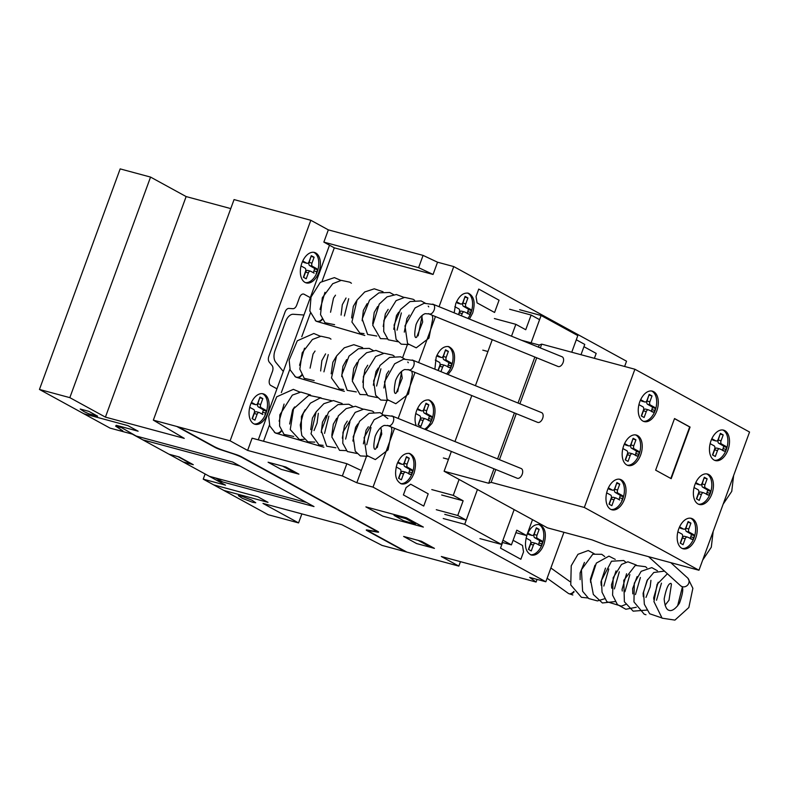 <?xml version="1.0" encoding="UTF-8"?>
<svg xmlns="http://www.w3.org/2000/svg" width="789" height="789" viewBox="0 0 789 789"><rect width="100%" height="100%" fill="white"/><g stroke="black" fill="none" stroke-linecap="round" stroke-linejoin="round"><path stroke-width="1.18" d="M281.19 430.764A5.148 4.409 121.2 0 1 275.844 433.003A5.148 4.409 121.2 0 1 274.937 432.609L269.779 425.942L268.674 416.316L276.712 396.818L293.35 389.352L299.998 392.153M374.992 449.316L375.071 449.345C373.444 449.04 373.473 444.7 375.15 436.347C377.615 430.429 380.643 426.79 384.253 425.409L389.638 425.794M391.393 427.027L391.906 430.301L388.07 449.878L375.347 459.592L366.668 455.371L364.094 437.639L374.183 419.679L383.237 415.034L392.557 416.296M301.635 374.883A5.148 4.409 121.2 0 1 296.289 377.132A5.148 4.409 121.2 0 1 295.382 376.738L290.174 369.923L289.149 360.09L297.295 340.789L313.835 333.481L320.452 336.282M395.447 393.445L395.516 393.474C393.889 393.159 393.918 388.829 395.595 380.476C398.06 374.558 401.098 370.909 404.698 369.528L410.093 369.923M411.838 371.155L412.351 374.43L408.515 394.007L395.802 403.721L387.113 399.5L384.539 381.768L394.638 363.808L403.692 359.153L413.002 360.415M322.08 319.012A5.148 4.409 121.2 0 1 316.734 321.251A5.148 4.409 121.2 0 1 315.827 320.857L309.84 311.034L311.044 297.039L320.285 282.363L334.398 277.62L340.897 280.401M421.76 315.768L422.667 322.011L416.71 337.13L415.971 337.593C414.343 337.288 414.363 332.948 416.05 324.595C418.505 318.687 421.543 315.038 425.143 313.657L430.538 314.042M432.283 315.275L432.796 318.549L428.969 338.126L416.247 347.841L407.568 343.619L404.984 325.887L415.083 307.927L424.137 303.282L433.457 304.544M574.096 591.799A5.148 3.679 116.9 0 1 569.678 593.93A5.148 3.679 116.9 0 1 569.175 593.762L572.863 595.005M315.275 320.502A5.257 4.744 -73.7 0 0 317.02 321.498A5.257 4.744 -73.7 0 0 317.099 321.517A5.257 4.744 -73.7 0 0 322.297 319.397M364.725 335.453A5.257 4.744 -73.7 0 0 364.804 335.473L317.02 321.498M428.526 313.608A5.257 3.136 -67.8 0 0 429.137 313.992A5.257 3.136 -67.8 0 0 429.443 314.091A5.257 3.136 -67.8 0 0 434.118 310.067A5.257 3.136 -67.8 0 0 433.102 304.268A5.257 3.136 -67.8 0 0 432.786 304.169A5.257 3.136 -67.8 0 0 432.579 304.13M558.405 366.589A5.257 3.136 -67.8 0 0 563.09 362.565A5.257 3.136 -67.8 0 0 562.064 356.766L433.102 304.268M294.83 376.373A5.257 4.744 -73.7 0 0 296.565 377.369A5.257 4.744 -73.7 0 0 296.644 377.389A5.257 4.744 -73.7 0 0 301.842 375.268M344.28 391.324A5.257 4.744 -73.7 0 0 344.359 391.354L296.565 377.369M408.081 369.479A5.257 3.136 -67.8 0 0 408.692 369.873A5.257 3.136 -67.8 0 0 408.998 369.972A5.257 3.136 -67.8 0 0 413.673 365.938A5.257 3.136 -67.8 0 0 412.647 360.139A5.257 3.136 -67.8 0 0 412.341 360.04A5.257 3.136 -67.8 0 0 412.134 360.011M537.96 422.47A5.257 3.136 -67.8 0 0 542.635 418.436A5.257 3.136 -67.8 0 0 541.619 412.637L412.647 360.139M274.375 432.254A5.257 4.744 -73.7 0 0 276.12 433.24A5.257 4.744 -73.7 0 0 276.199 433.269A5.257 4.744 -73.7 0 0 281.397 431.139M323.835 447.205A5.257 4.744 -73.7 0 0 323.914 447.225L276.12 433.24M387.636 425.35A5.257 3.136 -67.8 0 0 388.237 425.744A5.257 3.136 -67.8 0 0 388.553 425.843A5.257 3.136 -67.8 0 0 393.228 421.809A5.257 3.136 -67.8 0 0 392.202 416.01A5.257 3.136 -67.8 0 0 391.896 415.921A5.257 3.136 -67.8 0 0 391.689 415.882M517.515 478.341A5.257 3.136 -67.8 0 0 522.19 474.317A5.257 3.136 -67.8 0 0 521.164 468.518L392.202 416.01M547.132 578.229L568.376 593.407A5.257 3.314 -54.5 0 0 569.273 593.782A5.257 3.314 -54.5 0 0 573.84 591.444M648.578 556.669L680.522 585.694A5.257 4.833 -47.7 0 0 688.255 584.245A5.257 4.833 -47.7 0 0 687.594 577.923L670.798 562.665M624.474 499.21A15.76 9.488 -74.9 0 1 611.899 509.793A15.76 9.488 -74.9 0 1 607.53 489.93A15.76 9.488 -74.9 0 1 620.105 479.347A15.76 9.488 -74.9 0 1 621.377 479.87A15.76 9.488 -74.9 0 1 624.474 499.21M619.276 479.189A15.76 9.488 -74.9 0 1 622.846 498.776A15.76 9.488 -74.9 0 1 611.1 509.516M640.678 454.918A15.76 9.488 -74.9 0 1 628.103 465.5A15.76 9.488 -74.9 0 1 623.734 445.637A15.76 9.488 -74.9 0 1 636.309 435.055A15.76 9.488 -74.9 0 1 637.591 435.577A15.76 9.488 -74.9 0 1 640.678 454.918M635.48 434.897A15.76 9.488 -74.9 0 1 639.06 454.484A15.76 9.488 -74.9 0 1 627.314 465.214M656.754 411.01A15.76 9.488 -74.9 0 1 644.179 421.582A15.76 9.488 -74.9 0 1 639.81 401.729A15.76 9.488 -74.9 0 1 652.375 391.147A15.76 9.488 -74.9 0 1 653.657 391.66A15.76 9.488 -74.9 0 1 656.754 411.01M651.556 390.989A15.76 9.488 -74.9 0 1 655.126 410.566A15.76 9.488 -74.9 0 1 643.38 421.306M695.671 538.206A15.76 9.488 -74.9 0 1 683.096 548.779A15.76 9.488 -74.9 0 1 678.727 528.926A15.76 9.488 -74.9 0 1 691.302 518.343A15.76 9.488 -74.9 0 1 692.574 518.856A15.76 9.488 -74.9 0 1 695.671 538.206M690.474 518.186A15.76 9.488 -74.9 0 1 694.044 537.763A15.76 9.488 -74.9 0 1 682.298 548.503M711.875 493.914A15.76 9.488 -74.9 0 1 699.301 504.487A15.76 9.488 -74.9 0 1 694.931 484.633A15.76 9.488 -74.9 0 1 707.506 474.051A15.76 9.488 -74.9 0 1 708.788 474.564A15.76 9.488 -74.9 0 1 711.875 493.914M706.678 473.893A15.76 9.488 -74.9 0 1 710.258 493.47A15.76 9.488 -74.9 0 1 698.512 504.21M727.951 449.996A15.76 9.488 -74.9 0 1 715.376 460.579A15.76 9.488 -74.9 0 1 711.007 440.726A15.76 9.488 -74.9 0 1 723.572 430.143A15.76 9.488 -74.9 0 1 724.854 430.656A15.76 9.488 -74.9 0 1 727.951 449.996M722.754 429.985A15.76 9.488 -74.9 0 1 726.324 449.562A15.76 9.488 -74.9 0 1 714.578 460.303M671.192 478.676L655.639 470.155L674.526 418.545L690.079 427.066L671.192 478.676M670.828 478.469L689.675 426.957L674.487 418.643M710.13 443.635L714.134 445.834A2.623 1.578 -74.9 0 1 714.647 449.049L712.497 454.937L715.317 456.476L717.477 450.588A2.623 1.578 -74.9 0 1 719.568 448.833A2.623 1.578 -74.9 0 1 719.775 448.921L725.249 451.347L723.217 450.805M712.723 455.056L714.647 449.819A2.623 1.578 -74.9 0 1 716.728 448.073A2.623 1.578 -74.9 0 1 716.945 448.152M722.487 450.401L723.789 446.17L718.73 443.25A2.623 1.578 -74.9 0 1 718.227 440.025L720.15 434.029M725.249 451.347L726.048 449.414L723.217 448.645M726.048 449.414L726.699 447.393L723.858 446.623M726.699 447.393L723.789 446.17M726.63 446.929L722.961 445.568M725.801 446.327L721.57 444.02A2.623 1.578 -74.9 0 1 721.057 440.795L723.217 434.917L720.377 434.147M723.217 434.917L720.387 433.368L718.227 439.266A2.623 1.578 -74.9 0 1 716.146 441.012A2.623 1.578 -74.9 0 1 715.929 440.923L711.846 438.694M713.532 440.282A2.623 1.578 -74.9 0 1 713.305 440.252A2.623 1.578 -74.9 0 1 713.088 440.163L711.56 439.325M694.064 487.543L698.068 489.742A2.623 1.578 -74.9 0 1 698.581 492.967L696.431 498.845L699.251 500.394L701.411 494.496A2.623 1.578 -74.9 0 1 703.492 492.74A2.623 1.578 -74.9 0 1 703.709 492.829L709.173 495.255L707.151 494.713M696.657 498.964L698.571 493.727A2.623 1.578 -74.9 0 1 700.662 491.981A2.623 1.578 -74.9 0 1 700.869 492.07M706.421 494.308L707.723 490.077L702.664 487.158A2.623 1.578 -74.9 0 1 702.161 483.943L704.084 477.937M709.173 495.255L709.982 493.322L707.141 492.553M709.982 493.322L710.623 491.3L707.792 490.531M710.623 491.3L707.723 490.077M710.564 490.837L706.895 489.476M709.735 490.245L705.504 487.927A2.623 1.578 -74.9 0 1 704.991 484.702L707.141 478.824L704.311 478.055M707.141 478.824L704.321 477.276L702.161 483.174A2.623 1.578 -74.9 0 1 700.08 484.919A2.623 1.578 -74.9 0 1 699.863 484.831L695.78 482.602M697.466 484.19A2.623 1.578 -74.9 0 1 697.239 484.16A2.623 1.578 -74.9 0 1 697.022 484.071L695.494 483.233M677.85 531.835L681.854 534.035A2.623 1.578 -74.9 0 1 682.367 537.26L680.217 543.138L683.047 544.686L685.197 538.788A2.623 1.578 -74.9 0 1 687.288 537.043A2.623 1.578 -74.9 0 1 687.505 537.122L692.969 539.548L690.937 539.005M680.443 543.266L682.367 538.029A2.623 1.578 -74.9 0 1 684.448 536.273A2.623 1.578 -74.9 0 1 684.665 536.362M690.207 538.601L691.509 534.37L686.46 531.451A2.623 1.578 -74.9 0 1 685.947 528.236L687.87 522.229M692.969 539.548L693.768 537.615L690.937 536.855M693.768 537.615L694.419 535.593L691.578 534.824M694.419 535.593L691.509 534.37M694.35 535.139L690.681 533.768M693.521 534.538L689.29 532.22A2.623 1.578 -74.9 0 1 688.787 528.995L690.937 523.117L688.097 522.357M690.937 523.117L688.107 521.568L685.957 527.466A2.623 1.578 -74.9 0 1 683.866 529.212A2.623 1.578 -74.9 0 1 683.649 529.133L679.576 526.894M681.262 528.482A2.623 1.578 -74.9 0 1 681.025 528.452A2.623 1.578 -74.9 0 1 680.818 528.364L679.29 527.525M638.932 404.639L642.936 406.838A2.623 1.578 -74.9 0 1 643.449 410.063L641.299 415.941L644.12 417.489L646.28 411.592A2.623 1.578 -74.9 0 1 648.371 409.846A2.623 1.578 -74.9 0 1 648.578 409.925L654.051 412.351L652.02 411.809M641.526 416.069L643.449 410.832A2.623 1.578 -74.9 0 1 645.53 409.077A2.623 1.578 -74.9 0 1 645.747 409.166M651.29 411.404L652.592 407.173L647.532 404.254A2.623 1.578 -74.9 0 1 647.029 401.039L648.952 395.033M654.051 412.351L654.85 410.418L652.02 409.659M654.85 410.418L655.501 408.396L652.661 407.627M655.501 408.396L652.592 407.173M655.432 407.943L651.763 406.572M654.604 407.341L650.373 405.023A2.623 1.578 -74.9 0 1 649.86 401.798L652.02 395.92L649.179 395.161M652.02 395.92L649.189 394.372L647.029 400.27A2.623 1.578 -74.9 0 1 644.948 402.015A2.623 1.578 -74.9 0 1 644.731 401.936L640.648 399.698M642.335 401.285A2.623 1.578 -74.9 0 1 642.108 401.256A2.623 1.578 -74.9 0 1 641.891 401.167L640.362 400.329M622.866 448.546L626.87 450.746A2.623 1.578 -74.9 0 1 627.383 453.971L625.233 459.849L628.054 461.397L630.214 455.5A2.623 1.578 -74.9 0 1 632.305 453.754A2.623 1.578 -74.9 0 1 632.512 453.833L637.976 456.259L635.954 455.717M625.46 459.977L627.373 454.74A2.623 1.578 -74.9 0 1 629.464 452.985A2.623 1.578 -74.9 0 1 629.671 453.073M635.224 455.312L636.526 451.081L631.466 448.172A2.623 1.578 -74.9 0 1 630.963 444.947L632.886 438.94M637.976 456.259L638.784 454.326L635.944 453.567M638.784 454.326L639.425 452.304L636.595 451.545M639.425 452.304L636.526 451.081M639.366 451.85L635.697 450.48M638.538 451.249L634.307 448.931A2.623 1.578 -74.9 0 1 633.794 445.706L635.944 439.828L633.113 439.069M635.944 439.828L633.123 438.28L630.963 444.177A2.623 1.578 -74.9 0 1 628.882 445.933A2.623 1.578 -74.9 0 1 628.665 445.844L624.582 443.605M626.269 445.193A2.623 1.578 -74.9 0 1 626.042 445.164A2.623 1.578 -74.9 0 1 625.825 445.075L624.296 444.237M606.652 492.839L610.666 495.038A2.623 1.578 -74.9 0 1 611.169 498.263L609.019 504.141L611.85 505.69L614 499.792A2.623 1.578 -74.9 0 1 616.091 498.046A2.623 1.578 -74.9 0 1 616.308 498.135L619.74 500.009M609.246 504.27L611.169 499.033A2.623 1.578 -74.9 0 1 613.25 497.277A2.623 1.578 -74.9 0 1 613.467 497.366M619.01 499.615L620.322 495.374L615.262 492.464A2.623 1.578 -74.9 0 1 614.749 489.239L616.673 483.233M621.771 500.561L622.57 498.618L619.74 497.859M622.57 498.618L623.221 496.597L620.381 495.837M623.221 496.597L620.322 495.374M623.152 496.143L619.483 494.782M622.324 495.541L618.093 493.224A2.623 1.578 -74.9 0 1 617.59 490.008L619.74 484.121L616.899 483.361M619.74 484.121L616.909 482.572L614.759 488.47A2.623 1.578 -74.9 0 1 612.668 490.225A2.623 1.578 -74.9 0 1 612.451 490.137L608.378 487.898M610.065 489.496A2.623 1.578 -74.9 0 1 609.828 489.456A2.623 1.578 -74.9 0 1 609.621 489.367L608.092 488.529M584.324 507.465L698.965 570.25L605.774 545.14L592.026 539.863L547.458 527.851L444.108 471.25L488.677 483.262L491.133 482.345L584.324 507.465L634.898 369.242L541.708 344.132L540.327 347.919M634.898 369.242L749.55 432.037L698.965 570.25M492.257 339.694L475.422 385.693M471.802 395.565L454.967 441.564M451.357 451.446L444.108 471.25M541.708 344.132L539.252 345.04L538.483 347.16M534.863 357.042L518.028 403.041M514.418 412.913L497.583 458.912M493.973 468.784L488.677 483.262M539.252 345.04L521.529 340.266M536.717 357.792L519.882 403.79M516.262 413.663L499.437 459.662M495.817 469.544L491.133 482.345M531.105 342.85L539.587 319.673L531.125 315.038L525.74 329.733L515.858 324.328L511.509 336.183M509.645 309.249L531.125 315.038M494.378 318.539L515.858 324.328M482.809 350.148L487.927 351.519M581 354.725L584.767 344.418L576.305 339.773L571.749 352.229L577.814 335.601L541.106 315.501L519.626 309.712M444.759 514.349L466.23 520.138L457.758 515.493L463.143 500.788L453.261 495.374L459.09 479.446M436.287 509.704L457.758 515.493M441.672 494.999L463.143 500.788M431.78 489.594L453.261 495.374M443.349 457.985L448.458 459.356M532.506 519.665L526.677 535.583L516.795 530.178L511.41 544.883L502.938 540.238L514.152 509.605L501.419 544.41L464.711 524.3L477.444 489.505L466.23 520.138M515.878 532.674L526.677 535.583M502.159 542.388L511.41 544.883M531.096 342.84L541.106 315.501M479.939 538.621L501.419 544.41M443.231 518.511L464.711 524.3M267.56 413.683A15.76 9.488 -74.9 0 1 254.985 424.265A15.76 9.488 -74.9 0 1 250.616 404.402A15.76 9.488 -74.9 0 1 263.191 393.829A15.76 9.488 -74.9 0 1 264.473 394.342A15.76 9.488 -74.9 0 1 267.56 413.683M262.362 393.672A15.76 9.488 -74.9 0 1 265.942 413.249A15.76 9.488 -74.9 0 1 254.196 423.989M318.845 272.323A15.76 9.488 -74.9 0 1 306.27 282.906A15.76 9.488 -74.9 0 1 301.901 263.043A15.76 9.488 -74.9 0 1 314.476 252.46A15.76 9.488 -74.9 0 1 315.758 252.983A15.76 9.488 -74.9 0 1 318.845 272.323M313.647 252.302A15.76 9.488 -74.9 0 1 317.227 271.889A15.76 9.488 -74.9 0 1 305.481 282.63M414.008 473.321L412.361 476.891C409.077 482.316 405.438 484.653 401.433 483.894C395.605 480.955 394.145 474.337 397.064 464.04C400.329 456.289 404.52 452.768 409.639 453.458C415.468 456.397 416.917 463.015 414.008 473.321M408.81 453.3A15.76 9.488 -74.9 0 1 412.381 472.877A15.76 9.488 -74.9 0 1 400.634 483.618M416.247 425.804C414.55 421.356 414.679 416.296 416.612 410.615C419.876 402.863 424.068 399.342 429.186 400.033C435.015 402.972 436.475 409.59 433.555 419.896L431.918 423.466L425.952 429.749M428.358 399.875A15.76 9.488 -74.9 0 1 431.938 419.452A15.76 9.488 -74.9 0 1 424.561 429.186M434.877 369.193L436.169 357.19C439.424 349.448 443.615 345.917 448.734 346.608C454.563 349.547 456.022 356.164 453.103 366.471L451.466 370.041L448.004 374.528M447.905 346.45A15.76 9.488 -74.9 0 1 451.486 366.037A15.76 9.488 -74.9 0 1 446.544 373.937M454.158 312.838L455.717 303.765C458.981 296.023 463.173 292.492 468.291 293.183C474.12 296.122 475.57 302.739 472.66 313.046L469.416 319.052M467.463 293.025A15.76 9.488 -74.9 0 1 471.033 312.602A15.76 9.488 -74.9 0 1 467.926 318.44M543.887 544.449L542.24 548.03C538.956 553.454 535.317 555.791 531.313 555.032C525.484 552.093 524.024 545.475 526.944 535.179C530.208 527.427 534.4 523.906 539.518 524.596C545.347 527.535 546.797 534.153 543.887 544.449M538.69 524.438A15.76 9.488 -74.9 0 1 542.26 544.015A15.76 9.488 -74.9 0 1 530.514 554.756M624.622 366.471L626.545 361.214L453.754 266.574L437.54 262.204L423.082 255.399L328.332 229.865L310.827 220.279L234.057 199.587L153.342 420.142L184.261 438.378L105.42 417.125L186.135 196.569L150.551 177.081L120.165 168.895L39.45 389.45L69.836 397.646L150.551 177.081M310.827 220.279L230.112 440.834L247.628 450.42L342.367 475.954L356.825 482.76L373.039 487.129L394.559 428.319M398.169 418.446L415.004 372.447M418.624 362.565L435.449 316.567M439.069 306.694L453.754 266.574M373.039 487.129L545.83 581.769L563.938 532.289M526.066 538.088L530.07 540.287A2.623 1.578 -74.9 0 1 530.583 543.503L528.433 549.391L531.253 550.929L533.413 545.041A2.623 1.578 -74.9 0 1 535.504 543.286A2.623 1.578 -74.9 0 1 535.711 543.374L541.185 545.801L539.153 545.258M528.66 549.509L530.583 544.272A2.623 1.578 -74.9 0 1 532.664 542.526A2.623 1.578 -74.9 0 1 532.881 542.605M538.423 544.854L539.725 540.623L534.666 537.704A2.623 1.578 -74.9 0 1 534.163 534.478L536.086 528.482M541.185 545.801L541.984 543.868L539.153 543.098M541.984 543.868L542.635 541.846L539.794 541.076M542.635 541.846L539.725 540.623M542.566 541.382L538.897 540.021M541.737 540.781L537.506 538.473A2.623 1.578 -74.9 0 1 536.993 535.248L539.153 529.37L536.313 528.6M539.153 529.37L536.323 527.821L534.163 533.719A2.623 1.578 -74.9 0 1 532.082 535.465A2.623 1.578 -74.9 0 1 531.865 535.376L527.792 533.147M529.478 534.735A2.623 1.578 -74.9 0 1 529.241 534.705A2.623 1.578 -74.9 0 1 529.024 534.617L527.506 533.778M454.839 306.674L458.843 308.874A2.623 1.578 -74.9 0 1 459.356 312.099L458.448 314.584M458.685 314.683L459.356 312.868A2.623 1.578 -74.9 0 1 461.437 311.113A2.623 1.578 -74.9 0 1 461.654 311.201M461.397 315.787L462.186 313.627A2.623 1.578 -74.9 0 1 464.277 311.882A2.623 1.578 -74.9 0 1 464.484 311.961L469.958 314.387L467.926 313.844M467.196 313.44L468.498 309.209L463.449 306.29A2.623 1.578 -74.9 0 1 462.936 303.075L464.859 297.068M469.958 314.387L470.757 312.454L467.926 311.694M470.757 312.454L471.408 310.432L468.567 309.673M471.408 310.432L468.498 309.209M471.339 309.978L467.67 308.607M470.51 309.377L466.279 307.059A2.623 1.578 -74.9 0 1 465.776 303.834L467.926 297.956L465.086 297.197M467.926 297.956L465.096 296.408L462.946 302.305A2.623 1.578 -74.9 0 1 460.855 304.051A2.623 1.578 -74.9 0 1 460.638 303.972L456.565 301.733M458.251 303.321A2.623 1.578 -74.9 0 1 458.014 303.292A2.623 1.578 -74.9 0 1 457.798 303.203L456.279 302.365M435.291 360.1L439.295 362.299A2.623 1.578 -74.9 0 1 439.808 365.524L438.003 370.455M438.24 370.554L439.798 366.293A2.623 1.578 -74.9 0 1 441.889 364.538A2.623 1.578 -74.9 0 1 442.096 364.626M440.952 371.658L442.639 367.053A2.623 1.578 -74.9 0 1 444.72 365.307A2.623 1.578 -74.9 0 1 444.937 365.386L450.401 367.812L448.379 367.27M447.649 366.865L448.951 362.634L443.891 359.725A2.623 1.578 -74.9 0 1 443.388 356.5L445.302 350.494M450.401 367.812L451.209 365.879L448.369 365.12M451.209 365.879L451.85 363.857L449.02 363.098M451.85 363.857L448.951 362.634M451.791 363.404L448.122 362.033M450.953 362.802L446.732 360.484A2.623 1.578 -74.9 0 1 446.219 357.259L448.369 351.381L445.538 350.622M448.369 351.381L445.548 349.833L443.388 355.731A2.623 1.578 -74.9 0 1 441.298 357.486A2.623 1.578 -74.9 0 1 441.09 357.397L437.007 355.158M438.694 356.746A2.623 1.578 -74.9 0 1 438.467 356.717A2.623 1.578 -74.9 0 1 438.25 356.628L436.721 355.79M415.744 413.525L419.748 415.724A2.623 1.578 -74.9 0 1 420.261 418.949L418.101 424.827L420.931 426.376L423.091 420.478A2.623 1.578 -74.9 0 1 425.172 418.722A2.623 1.578 -74.9 0 1 425.389 418.811L430.853 421.237L428.822 420.695M418.338 424.946L420.251 419.709A2.623 1.578 -74.9 0 1 422.342 417.963A2.623 1.578 -74.9 0 1 422.549 418.052M428.092 420.29L429.403 416.059L424.344 413.14A2.623 1.578 -74.9 0 1 423.831 409.925L425.754 403.919M430.853 421.237L431.662 419.304L428.822 418.535M431.662 419.304L432.303 417.282L429.463 416.513M432.303 417.282L429.403 416.059M432.234 416.819L428.575 415.458M431.405 416.227L427.174 413.909A2.623 1.578 -74.9 0 1 426.671 410.684L428.822 404.806L425.991 404.037M428.822 404.806L426.001 403.258L423.841 409.156A2.623 1.578 -74.9 0 1 421.75 410.901A2.623 1.578 -74.9 0 1 421.533 410.813L417.46 408.584M419.146 410.172A2.623 1.578 -74.9 0 1 418.92 410.142A2.623 1.578 -74.9 0 1 418.703 410.053L417.174 409.215M396.186 466.95L400.191 469.149A2.623 1.578 -74.9 0 1 400.704 472.374L398.553 478.252L401.374 479.801L403.534 473.903A2.623 1.578 -74.9 0 1 405.625 472.147A2.623 1.578 -74.9 0 1 405.832 472.236L411.306 474.662L409.274 474.12M398.78 478.381L400.704 473.144A2.623 1.578 -74.9 0 1 402.784 471.388A2.623 1.578 -74.9 0 1 403.001 471.477M408.544 473.716L409.846 469.485L404.796 466.565A2.623 1.578 -74.9 0 1 404.284 463.35L406.207 457.344M411.306 474.662L412.105 472.729L409.274 471.96M412.105 472.729L412.755 470.708L409.915 469.938M412.755 470.708L409.846 469.485M412.686 470.244L409.018 468.883M411.858 469.652L407.627 467.335A2.623 1.578 -74.9 0 1 407.124 464.11L409.274 458.231L406.434 457.462M409.274 458.231L406.443 456.683L404.293 462.581A2.623 1.578 -74.9 0 1 402.203 464.327A2.623 1.578 -74.9 0 1 401.986 464.248L397.912 462.009M399.599 463.597A2.623 1.578 -74.9 0 1 399.362 463.567A2.623 1.578 -74.9 0 1 399.155 463.478L397.626 462.64M301.033 265.952L305.037 268.152A2.623 1.578 -74.9 0 1 305.55 271.377L303.4 277.255L306.221 278.803L308.381 272.905A2.623 1.578 -74.9 0 1 310.462 271.16A2.623 1.578 -74.9 0 1 310.679 271.248L314.121 273.122M303.627 277.383L305.54 272.146A2.623 1.578 -74.9 0 1 307.631 270.39A2.623 1.578 -74.9 0 1 307.838 270.479M313.391 272.728L314.693 268.487L309.633 265.577A2.623 1.578 -74.9 0 1 309.13 262.352L311.044 256.346M316.142 273.675L316.951 271.732L314.111 270.972M316.951 271.732L317.592 269.71L314.762 268.95M317.592 269.71L314.693 268.487M317.533 269.256L313.864 267.895M316.695 268.654L312.474 266.337A2.623 1.578 -74.9 0 1 311.961 263.122L314.111 257.234L311.28 256.474M314.111 257.234L311.29 255.695L309.13 261.583A2.623 1.578 -74.9 0 1 307.049 263.339A2.623 1.578 -74.9 0 1 306.832 263.25L302.749 261.011M304.436 262.609A2.623 1.578 -74.9 0 1 304.209 262.569A2.623 1.578 -74.9 0 1 303.992 262.481L302.463 261.642M249.738 407.321L253.752 409.521A2.623 1.578 -74.9 0 1 254.265 412.736L252.105 418.614L254.936 420.162L257.096 414.274A2.623 1.578 -74.9 0 1 259.177 412.519A2.623 1.578 -74.9 0 1 259.394 412.608L262.826 414.481M252.342 418.742L254.255 413.505A2.623 1.578 -74.9 0 1 256.346 411.759A2.623 1.578 -74.9 0 1 256.553 411.838M262.096 414.087L263.408 409.856L258.348 406.937A2.623 1.578 -74.9 0 1 257.835 403.712L259.759 397.705M264.857 415.034L265.666 413.101L262.826 412.331M265.666 413.101L266.307 411.079L263.467 410.31M266.307 411.079L263.408 409.856M266.238 410.615L262.579 409.254M265.41 410.014L261.179 407.706A2.623 1.578 -74.9 0 1 260.676 404.481L262.826 398.603L259.995 397.834M262.826 398.603L260.005 397.054L257.845 402.942A2.623 1.578 -74.9 0 1 255.754 404.698A2.623 1.578 -74.9 0 1 255.537 404.609L251.464 402.38M253.151 403.968A2.623 1.578 -74.9 0 1 252.924 403.938A2.623 1.578 -74.9 0 1 252.707 403.85L251.178 403.011M545.83 581.769L529.646 577.41L536.076 582.045L537.043 579.402M536.076 582.045L441.337 556.511L458.843 566.107L460.46 561.669M418.594 267.649L433.062 274.454L334.299 247.835L323.855 242.115L418.594 267.649L423.082 255.399M433.062 274.454L437.54 262.204M407.311 344.813L402.617 357.654L407.311 344.813M386.866 400.684L382.162 413.525L386.866 400.684M356.825 482.76L366.412 456.565L361.313 470.51L346.854 463.705L252.105 438.171L247.628 450.42M334.299 247.835L322.218 280.854M310.363 313.253L301.773 336.725M289.918 369.124L281.328 392.597M269.473 424.995L263.526 441.248M342.367 475.954L346.854 463.705M323.855 242.115L328.332 229.865M230.753 208.592L186.135 196.569M69.836 397.646L105.42 417.125M458.843 566.107L382.063 545.416L341.824 524.675L262.984 503.421L298.567 522.91L268.181 514.724L203.227 479.15L225.516 485.156L132.325 434.118L110.046 428.111L39.45 389.45M203.227 479.15L205.12 473.982M298.567 522.91L301.862 513.905M230.112 440.834L153.342 420.142M303.962 315.008L293.321 314.259A10.513 6.322 105.1 0 0 285.677 321.439L275.036 350.503A10.513 6.322 105.1 0 0 275.755 362.259L283.3 371.471M406.769 552.044L371.017 532.457A10.523 1.213 -159.9 0 1 371.037 530.987L377.773 532.171A5.572 0.641 -159.9 0 0 377.783 531.431L241.276 456.673A5.572 0.641 -159.9 0 0 235.96 454.503L224.648 450.815A10.523 1.213 -159.9 0 1 214.016 446.475L178.255 426.888M405.418 551.679L367.122 530.701A5.267 0.611 -159.9 0 1 367.141 529.971L373.868 531.145A10.494 1.213 -159.9 0 0 373.887 529.675L242.47 457.699A10.494 1.213 -159.9 0 0 231.828 453.35L220.525 449.671A5.267 0.611 -159.9 0 1 215.2 447.501L176.904 426.524M201.303 439.512L199.952 439.148M187.19 431.78L185.839 431.415M181.825 428.841L180.474 428.476M181.421 428.733L177.752 426.721M406.404 517.801L423.348 527.082L382.833 516.164L365.889 506.883L406.404 517.801M414.452 523.896L403.603 520.73L394.027 515.365L405.891 518.689L415.063 523.669L415.468 524.054L414.452 523.896M298.903 474.14L281.071 469.337L268.082 462.226L285.914 467.029L298.903 474.14M282.669 466.151L295.658 473.262M403.633 536.451L421.454 541.264L434.443 548.375L416.622 543.572L403.633 536.451M418.209 540.386L431.198 547.497M383.72 539.42L382.369 539.055M406.473 551.994L402.804 549.982M397.843 547.152L396.492 546.787M401.857 549.726L403.209 550.091M83.782 413.732L127.946 425.636L138.114 431.198L116.23 425.301L119.622 427.165M135.432 435.824L232.676 462.029L314.002 506.568L216.758 480.363M119.287 430.607L122.847 430.893L115.569 426.07L121.644 427.707L142.779 439.838L240.024 466.052M84.265 411.74L80.222 409.037L88.822 411.345L97.629 416.178L89.039 413.86L84.265 411.74M169.033 454.227L179.172 456.959L193.285 464.691L183.156 461.959M192.072 464.356L177.959 456.624M222.843 482L215.496 477.976M209.42 476.339L306.665 502.544M213.681 484.87L257.845 496.774L268.004 502.346L223.839 490.442M242.401 498.342L238.357 495.64L241.414 496.113L251.73 500.078L255.764 502.78L252.707 502.307L242.401 498.342M258.279 439.828L329.496 245.211M310.304 297.65L304.1 294.248A5.257 3.166 105.1 0 0 299.475 297.601L296.723 305.116A5.267 3.166 105.1 0 1 292.906 308.706L288.882 308.42A5.237 3.156 105.1 0 0 285.056 312.01L268.881 356.214A5.237 3.156 105.1 0 0 269.236 362.092L272.097 365.573A5.267 3.166 105.1 0 1 272.452 371.451L269.7 378.967A5.257 3.166 105.1 0 0 270.735 385.417L276.949 388.819M296.358 314.476L293.321 314.259M275.755 362.259L277.906 364.893M476.043 296.427L478.736 289.07L499.062 300.205L494.575 312.464L477.069 302.877L476.043 296.427M583.939 346.696L596.188 353.403L594.383 358.324M403.396 494.93L406.088 487.582L410.704 484.219L428.21 493.815L423.732 506.065L403.396 494.93M513.087 540.297L522.515 545.465L523.541 551.915L520.858 559.263L500.522 548.128L502.583 542.497M717.477 450.588L714.647 449.819M721.57 444.02L718.73 443.25M721.057 440.795L718.227 440.025M715.929 440.923L713.088 440.163M701.411 494.496L698.571 493.727M705.504 487.927L702.664 487.158M704.991 484.702L702.161 483.943M699.863 484.831L697.022 484.071M685.197 538.788L682.367 538.029M689.29 532.22L686.46 531.451M688.787 528.995L685.947 528.236M683.649 529.133L680.818 528.364M646.28 411.592L643.449 410.832M650.373 405.023L647.532 404.254M649.86 401.798L647.029 401.039M644.731 401.936L641.891 401.167M630.214 455.5L627.373 454.74M634.307 448.931L631.466 448.172M633.794 445.706L630.963 444.947M628.665 445.844L625.825 445.075M614 499.792L611.169 499.033M618.093 493.224L615.262 492.464M617.59 490.008L614.749 489.239M612.451 490.137L609.621 489.367M533.413 545.041L530.583 544.272M537.506 538.473L534.666 537.704M536.993 535.248L534.163 534.478M531.865 535.376L529.024 534.617M462.186 313.627L459.356 312.868M466.279 307.059L463.449 306.29M465.776 303.834L462.936 303.075M460.638 303.972L457.798 303.203M442.639 367.053L439.798 366.293M446.732 360.484L443.891 359.725M446.219 357.259L443.388 356.5M441.09 357.397L438.25 356.628M423.091 420.478L420.251 419.709M427.174 413.909L424.344 413.14M426.671 410.684L423.831 409.925M421.533 410.813L418.703 410.053M403.534 473.903L400.704 473.144M407.627 467.335L404.796 466.565M407.124 464.11L404.284 463.35M401.986 464.248L399.155 463.478M308.381 272.905L305.54 272.146M312.474 266.337L309.633 265.577M311.961 263.122L309.13 262.352M306.832 263.25L303.992 262.481M257.096 414.274L254.255 413.505M261.179 407.706L258.348 406.937M260.676 404.481L257.835 403.712M255.537 404.609L252.707 403.85M289.652 424.009L292.62 409.856L294.593 406.927M301.329 429.472L301.428 416.434L305.136 409.747M310.728 429.68L312.434 418.071L315.669 412.588M321.261 432.52L322.464 422.184L326.202 415.428M331.794 435.36L333.313 424.206L336.745 418.259M342.327 438.201L344.458 425.666L347.268 421.119M352.861 441.031L355.592 427.313L357.812 423.94M363.394 443.872L366.076 430.242L368.345 426.78M387.843 418.614L380.16 412.667L369.124 413.318L359.606 421.247L353.196 436.8L355.237 451.19L360.346 455.914L367.467 456.308M377.221 447.6L381.531 430.34M373.749 412.026L372.25 411.03L363.759 409.136L355.198 412.381L342.978 432.155L342.801 443.26L347.338 451.525L356.924 453.468M366.688 444.769L370.998 427.5M363.206 409.185L355.464 406.266L346.154 408.603L338.333 415.862L331.824 436.958L339.576 450.361L346.391 450.627M352.673 406.355L348.797 404.234L338.027 404.589L328.579 411.986L321.32 430.755L326.725 446.209L335.858 447.787M345.621 439.078L349.931 421.819M342.14 403.514L333.382 400.556L323.845 403.702L316.123 411.858L311.024 433.782L318.993 444.868L323.125 445.371M331.607 400.674L320.038 398.001L310.412 403.159L303.37 413.111L300.264 424.975L301.842 435.587L307.937 441.83L314.791 442.116M324.555 433.408L328.865 416.148M321.074 397.834L308.765 395.319L293.538 408.83L290.253 429.62L299.465 439.581L304.258 439.276M314.022 430.567L317.079 423.062L318.322 413.318M310.541 394.993L300.865 392.074L292.344 395.111L279.839 414.827L279.562 426.03L284.04 434.414L293.725 436.435M375.002 449.286L375.83 448.882L381.768 434.088L380.87 427.52M279.119 421.168L284.07 404.076M310.097 368.138L313.065 353.975L315.048 351.046M320.64 370.968L321.873 360.553L325.581 353.876M331.173 373.808L332.879 362.19L336.124 356.717M341.706 376.649L342.909 366.313L346.657 359.557M352.239 379.489L353.758 368.335L357.19 362.388M362.772 382.33L364.903 369.785L367.713 365.238M373.305 385.16L376.037 371.441L378.266 368.068M383.839 388.001L386.521 374.371L388.79 370.909M408.298 362.733L407.765 362.023M404.718 358.995L400.605 356.786L389.569 357.447L380.051 365.376L373.641 380.919L375.682 395.309L380.791 400.043L387.912 400.427M397.676 391.729L401.779 371.244M394.194 356.155L392.695 355.149L384.204 353.255L375.653 356.5L363.433 376.284L363.246 387.389L367.782 395.644L377.379 397.587M383.651 353.314L375.919 350.395L366.599 352.722L358.778 359.981L352.279 381.087L360.021 394.49L366.846 394.756M376.6 386.048L380.909 368.788M373.118 350.474L369.252 348.363L358.482 348.708L349.024 356.105L341.775 374.883L347.17 390.338L356.303 391.916M362.585 347.633L353.837 344.685L344.29 347.821L336.578 355.977L331.469 377.911L339.438 388.987L343.57 389.49M330.986 339.122L329.486 338.116L320.995 336.222L312.434 339.477L302.217 352.782L299.83 369.163L304.238 378.316L314.17 380.564M323.934 371.846L328.244 354.586M395.447 393.415L396.275 393.001L402.212 378.217L401.315 371.639M299.564 365.297L304.515 348.196M330.552 312.257L333.51 298.104L335.493 295.175M341.085 315.097L342.318 304.682L346.036 298.005M351.618 317.937L353.334 306.319L356.569 300.836M362.151 320.768L363.364 310.432L367.102 303.676M372.684 323.618L374.213 312.454L377.635 306.517M383.217 326.459L385.348 313.914L388.158 309.367M393.75 329.289L396.482 315.561L398.711 312.188M404.293 332.12L406.976 318.49L409.235 315.038M428.743 306.862L428.22 306.152M425.172 303.114L421.05 300.915L410.014 301.566L400.506 309.495L394.096 325.048L396.127 339.438L401.236 344.162L408.357 344.556M418.121 335.848L422.223 315.373M414.639 300.284L413.14 299.278L404.649 297.384L396.098 300.629L383.878 320.403L383.701 331.508L388.227 339.773L397.824 341.716M404.106 297.443L396.364 294.514L387.044 296.851L379.223 304.11L372.724 325.216L380.466 338.609L387.291 338.875M397.054 330.177L401.354 312.917M393.573 294.603L389.697 292.482L378.927 292.837L369.479 300.234L362.22 319.003L367.625 334.457L376.757 336.035M383.04 291.762L374.282 288.813L364.735 291.95L357.022 300.106L351.914 322.03L359.883 333.116L364.015 333.619M351.43 283.241L349.833 282.186L341.292 280.361L332.711 283.715L322.316 297.759L320.521 314.624L325.009 322.731L334.615 324.683M344.379 315.975L348.689 298.715M320.018 309.416L324.96 292.324M723.168 504.132L731.748 491.36L733.622 475.57M702.723 560.012L711.293 547.241L713.167 531.441M584.432 562.409L580.132 572.913L580.122 579.668M594.196 553.7L588.239 550.525L577.952 554.312L571.226 565.752L570.763 584.935L581.434 597.322L587.904 597.983M603.841 586.069L608.792 568.977M604.729 556.541L601.76 554.312L592.795 554.213L581.424 569.727L582.617 591.267L588.712 598.545L597.451 600.912L604.66 598.752M614.384 588.9L619.326 571.808M615.262 559.381L608.94 556.146L596.326 563.109L590.695 580.487L593.338 594.482L602.411 602.974L615.193 601.583M624.918 591.74L629.869 574.648M625.795 562.222L623.724 560.496L611.485 561.235L601.484 580.359L602.027 592.174L606.859 601.721L621.426 606.139L625.726 604.423M635.451 594.571L640.402 577.499M636.338 565.062L627.906 561.807L621.554 564.421L613.171 577.716L612.589 595.143L617.392 604.552L625.845 609.256L636.259 607.264M645.984 597.421L650.185 586.829L650.935 580.329M646.872 567.902L645.55 566.709L635.313 565.417L623.774 580.329L624.375 601.77L633.163 611.159L646.793 610.104M656.517 600.261L661.468 583.16M657.405 570.743L651.803 567.616L641.161 571.335L634.297 583.229L633.961 601.928L644.219 614.207L645.974 614.739M664.476 571.118L653.795 572.479L647.029 580.556L643.568 592.154L644.347 604.246L649.663 613.763L661.655 617.856M677.593 605.932L682.465 586.73M667.386 573.761L657.119 584.304L653.953 601.612L662.099 618.181L674.911 620.105L688.836 607.52L692.87 588.288L687.9 578.229M665.058 605.202L668.993 600.242L671.439 584.205L670.867 583.377M670.936 583.406L671.005 583.416C668.5 583.189 666.212 588.367 664.16 598.959C664.811 606.139 666.527 609.946 669.319 610.37C669.683 610.627 673.658 611.899 679.516 603.092C683.067 592.973 683.688 587.341 681.39 586.217M653.864 599.541L653.677 597.884L658.174 582.282M643.331 596.701L643.094 593.289L647.641 579.442M637.108 576.601L632.64 588.633L632.798 593.87M622.265 591.02L622.077 589.353L626.574 573.761M611.722 588.18L611.485 584.767L616.031 570.92M601.188 585.349L600.952 581.927L605.498 568.09M590.655 582.499L590.419 579.077L594.965 565.24M429.137 313.992L558.099 366.5M408.692 369.873L537.654 422.371M388.237 425.744L517.209 478.252M550.87 567.991L570.013 581.661M719.568 448.833L716.728 448.073M716.146 441.012L713.305 440.252M703.492 492.74L700.662 491.981M700.08 484.919L697.239 484.16M687.288 537.043L684.448 536.273M683.866 529.212L681.025 528.452M648.371 409.846L645.53 409.077M644.948 402.015L642.108 401.256M632.305 453.754L629.464 452.985M628.882 445.933L626.042 445.164M616.091 498.046L613.25 497.277M612.668 490.225L609.828 489.456M535.504 543.286L532.664 542.526M532.082 535.465L529.241 534.705M464.277 311.882L461.437 311.113M460.855 304.051L458.014 303.292M444.72 365.307L441.889 364.538M441.298 357.486L438.467 356.717M425.172 418.722L422.342 417.963M421.75 410.901L418.92 410.142M405.625 472.147L402.784 471.388M402.203 464.327L399.362 463.567M310.462 271.16L307.631 270.39M307.049 263.339L304.209 262.569M259.177 412.519L256.346 411.759M255.754 404.698L252.924 403.938"/></g></svg>
